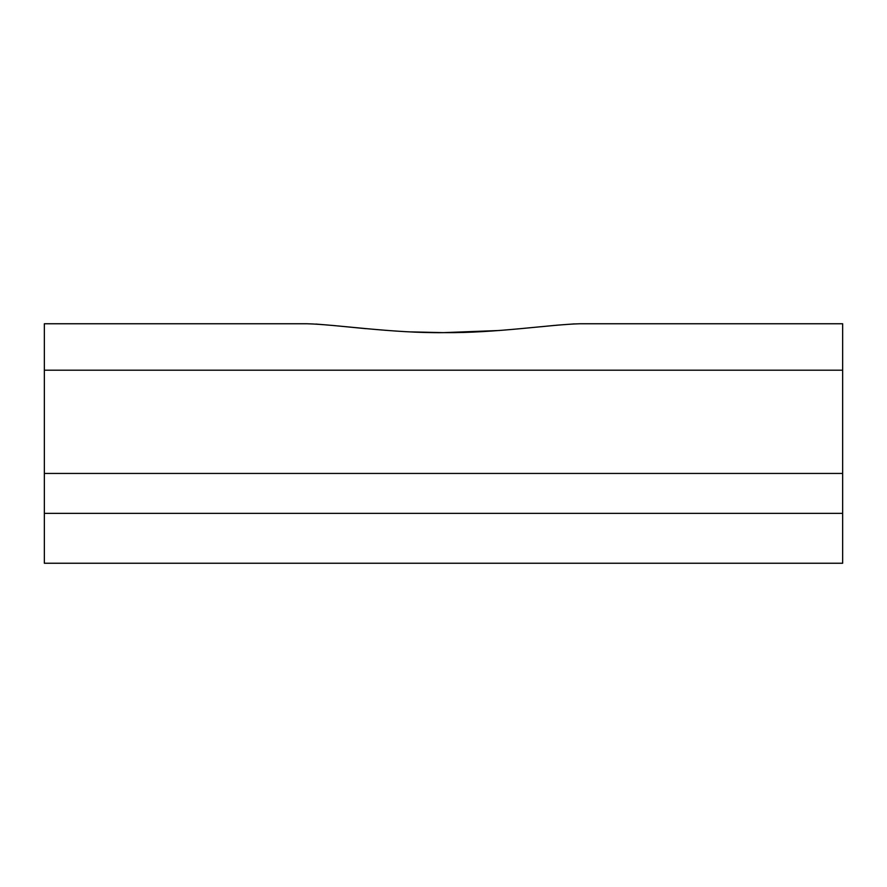 <?xml version="1.0" encoding="UTF-8"?>
<svg xmlns="http://www.w3.org/2000/svg" width="887" height="887" viewBox="0 0 887 887"><rect width="100%" height="100%" fill="white"/><g stroke="black" fill="none" stroke-linecap="round" stroke-linejoin="round"><path stroke-width="1.33" d="M44.35 513.351L44.35 323.755L306.858 323.755C335.696 324.398 392.808 333.368 444.509 332.636C495.755 333.202 551.647 324.354 580.142 323.755L842.65 323.755L842.65 563.245L44.35 563.245L44.35 513.351L842.65 513.351M315.916 324.054L335.253 325.673M337.725 325.917L366.054 328.689M410.947 331.893L443.5 332.636L499.714 330.485M540.771 326.76L554.53 325.396M556.049 325.252L574.266 323.899M44.35 473.436L842.65 473.436M44.35 370.189L842.65 370.189M44.35 323.755L306.858 323.755M580.142 323.755L842.65 323.755"/></g></svg>
